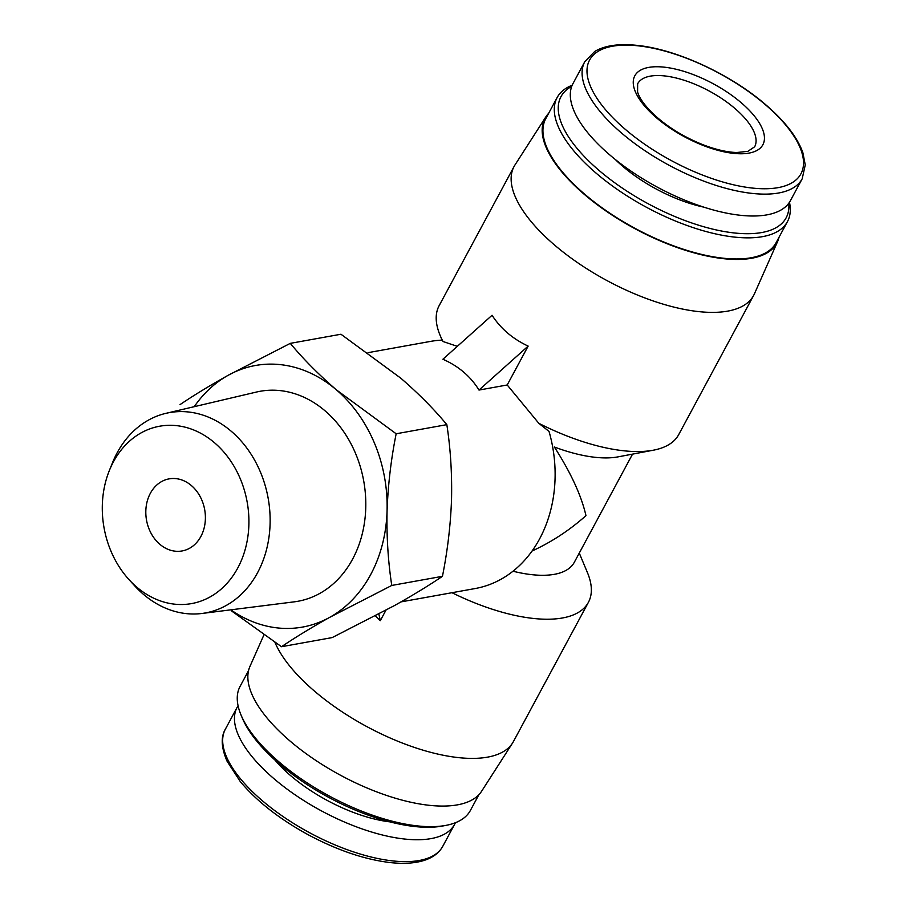 <?xml version="1.0" encoding="UTF-8"?>
<svg xmlns="http://www.w3.org/2000/svg" width="908" height="908" viewBox="0 0 908 908"><rect width="100%" height="100%" fill="white"/><g stroke="black" fill="none" stroke-linecap="round" stroke-linejoin="round"><path stroke-width="1.36" d="M159.808 544.255A36.626 29.555 -100.2 0 0 182.099 550.952A36.626 29.555 -100.2 0 0 204.686 509.672A36.626 29.555 -100.2 0 0 169.115 478.868A36.626 29.555 -100.2 0 0 146.233 506.085A36.626 29.555 -100.2 0 0 159.808 544.255M507.209 384.981L478.993 390.065L528.15 346.096L507.209 384.981L538.807 423.298L549.034 431.425A125.565 101.333 -100.2 0 1 475.213 588.532L400.995 601.89M378.874 614.024L380.304 620.663L385.911 610.267M528.15 346.096C512.702 338.877 500.671 328.594 492.057 315.269L442.9 359.239C458.631 366.208 470.662 376.479 478.993 390.065M532.065 551.02C551.621 542.008 569.588 530.215 585.966 515.642C581.415 495.666 570.882 472.784 554.357 446.997A104.636 43.391 -151.7 0 0 618.008 456.872L653.34 450.198A136.03 56.41 -151.7 0 1 538.807 423.298M442.094 340.137A125.565 101.333 -100.2 0 0 430.687 341.374L367.99 352.667M442.117 340.125L443.025 341.51L457.314 346.345M281.503 646.723L332.18 637.586L394.208 605.715C412.754 595.33 428.826 585.535 442.446 576.319C447.565 550.759 450.606 525.062 451.537 499.241C452.093 473.499 450.527 448.631 446.838 424.649C434.035 409.156 418.69 393.675 400.803 378.193L340.965 334.235L290.288 343.36C303.102 358.842 318.447 374.323 336.335 389.816L396.16 433.774C391.042 459.334 388.011 485.02 387.069 510.852C386.524 536.594 388.091 561.462 391.768 585.444L329.74 617.327C311.206 627.7 295.123 637.495 281.503 646.723L231.858 611.175M375.435 615.851L380.304 620.663M446.838 424.649L396.16 433.774M442.446 576.319L391.768 585.444M180.022 404.627C193.62 395.423 209.703 385.628 228.26 375.242L290.288 343.36M230.814 609.835A132.897 107.235 -100.2 0 0 329.74 617.327A132.897 107.235 -100.2 0 0 387.069 510.852A132.897 107.235 -100.2 0 0 336.335 389.816A132.897 107.235 -100.2 0 0 228.26 375.242A132.897 107.235 -100.2 0 0 194.221 406.693M128.97 579.576L134.679 585.83A101.764 82.117 -100.2 0 0 143.441 594.331A101.764 82.117 -100.2 0 0 201.917 613.479L294.283 601.834A106.679 86.09 -100.2 0 0 363.722 481.024A106.679 86.09 -100.2 0 0 256.487 392.04L165.869 413.356A101.764 82.117 -100.2 0 0 112.501 462.728L109.335 470.582A90.108 72.708 -100.2 0 0 128.97 579.576A90.108 72.708 -100.2 0 0 136.733 587.101A90.108 72.708 -100.2 0 0 239.235 565.151A90.108 72.708 -100.2 0 0 209.532 438.814A90.108 72.708 -100.2 0 0 109.335 470.582M632.547 454.125L574.31 562.29A104.636 43.391 -151.7 0 1 512.986 571.223M779.019 237.272A131.637 54.593 -151.7 0 1 777.6 241.528L754.412 293.863A136.03 56.41 -151.7 0 1 753.617 295.475L678.685 434.648A136.03 56.41 -151.7 0 1 653.34 450.198M753.617 295.475A136.03 56.41 -151.7 0 1 607.1 280.651A136.03 56.41 -151.7 0 1 514.076 166.493A136.03 56.41 -151.7 0 1 514.984 164.95L545.912 116.769A131.637 54.593 -151.7 0 1 548.693 113.25M443.025 341.51A136.03 56.41 -151.7 0 1 440.119 335.381A136.03 56.41 -151.7 0 1 439.143 305.667L514.076 166.493M579.27 553.074L587.431 572.596A136.03 56.41 -151.7 0 1 588.407 602.322A136.03 56.41 -151.7 0 1 451.98 592.708M588.407 602.322L513.463 741.484A136.03 56.41 -151.7 0 1 512.555 743.039A136.03 56.41 -151.7 0 1 393.97 739.645A136.03 56.41 -151.7 0 1 274.976 642.421M741.121 102.649A72.719 30.157 -151.7 0 1 721.168 151.171A72.719 30.157 -151.7 0 1 634.261 76.964A72.719 30.157 -151.7 0 1 741.121 102.649M802.195 178.785L790.414 200.657A123.477 51.2 -151.7 0 1 657.426 187.207A123.477 51.2 -151.7 0 1 572.982 83.581L584.763 61.71A123.477 51.2 -151.7 0 0 669.196 165.324A123.477 51.2 -151.7 0 0 802.195 178.785L805.26 164.893L802.854 152.623C797.326 137.222 784.875 121.207 765.535 104.568C730.565 74.297 676.426 49.282 637.246 45.4C619.029 43.436 604.864 45.457 594.74 51.45L584.763 61.71M703.848 207.149A87.372 36.229 -151.7 0 1 615.215 159.422M788.768 203.256A127.835 53.016 -151.7 0 1 648.437 203.891A127.835 53.016 -151.7 0 1 571.722 86.385M789.472 202.234A130.797 54.242 -151.7 0 1 787.463 221.586A130.797 54.242 -151.7 0 1 646.575 207.342A130.797 54.242 -151.7 0 1 557.126 97.565A130.797 54.242 -151.7 0 1 572.176 85.238M787.463 221.586L776.102 242.697A130.797 54.242 -151.7 0 1 635.214 228.441A130.797 54.242 -151.7 0 1 545.765 118.676L557.126 97.565M777.6 241.528A131.637 54.593 -151.7 0 1 635.055 228.748A131.637 54.593 -151.7 0 1 545.912 116.769M512.555 743.039L481.637 791.209A131.637 54.593 -151.7 0 1 340.727 775.364A131.637 54.593 -151.7 0 1 249.938 666.449L263.91 634.93M478.856 794.738L470.412 810.413A130.797 54.242 -151.7 0 1 446.044 825.361A130.797 54.242 -151.7 0 1 329.536 796.157A130.797 54.242 -151.7 0 1 241.017 714.971A130.797 54.242 -151.7 0 1 240.087 686.391L248.52 670.717M446.044 825.361L442.707 825.996A127.835 53.016 -151.7 0 1 328.832 797.451A127.835 53.016 -151.7 0 1 242.322 718.103L241.017 714.971M455.362 822.739A123.477 51.2 -151.7 0 1 454.556 824.407A123.477 51.2 -151.7 0 1 321.568 810.946A123.477 51.2 -151.7 0 1 237.124 707.332A123.477 51.2 -151.7 0 1 238.066 705.743M201.917 613.479A101.764 82.117 -100.2 0 0 268.155 498.242A101.764 82.117 -100.2 0 0 165.869 413.356M765.013 104.375A120.015 49.77 -151.7 0 1 732.086 184.46A120.015 49.77 -151.7 0 1 588.668 61.994A120.015 49.77 -151.7 0 1 765.013 104.375M389.884 821.865A94.693 39.271 -151.7 0 1 274.852 759.928M454.556 824.407L442.786 846.279A123.477 51.2 -151.7 0 1 309.787 832.829A123.477 51.2 -151.7 0 1 225.354 729.203L237.124 707.332M734.765 108.336A66.443 27.558 -151.7 0 1 754.65 146.79L747.829 151.352L736.717 152.51C727.342 152.249 716.389 149.775 703.87 145.064C684.916 137.63 668.549 127.71 654.781 115.327C645.225 106.281 639.504 98.507 637.586 92.003L637.643 83.786A66.443 27.558 -151.7 0 1 734.765 108.336M442.185 340.33L440.119 335.381M442.786 846.279C438.757 853.577 431.595 858.559 421.312 861.227C412.652 863.429 402.369 863.883 390.451 862.6C364.902 859.592 337.64 850.387 308.675 835.008C279.721 819.22 256.953 801.435 240.348 781.663L227.102 761.279C221.268 747.795 220.678 737.103 225.354 729.203"/></g></svg>
